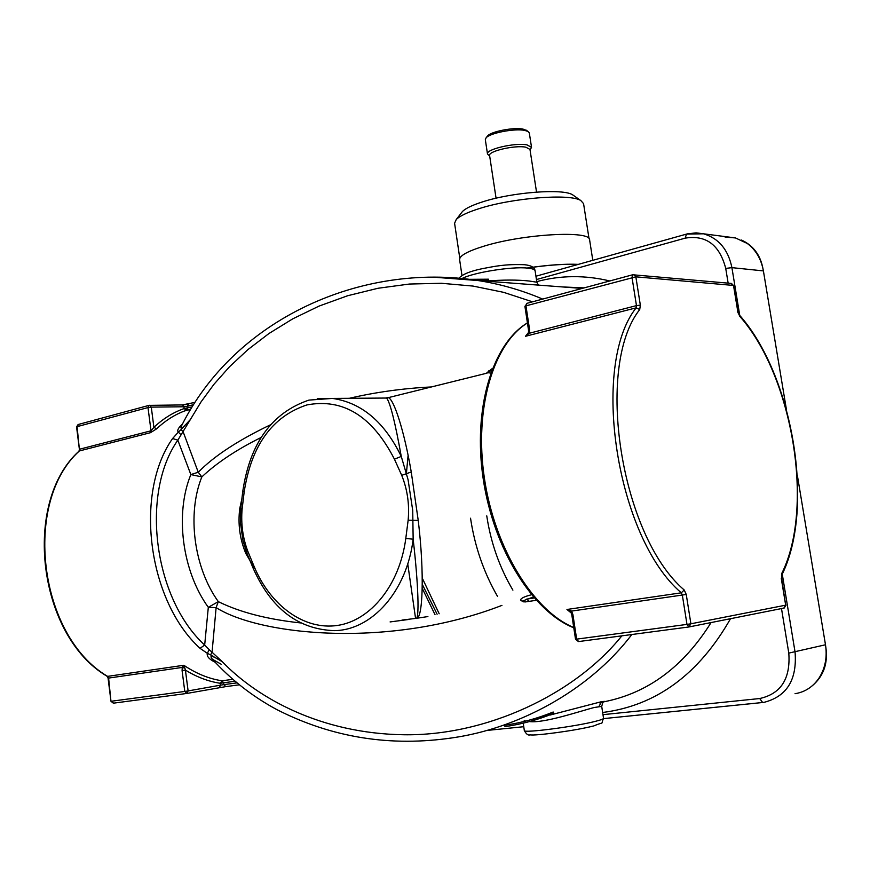 <?xml version="1.0" encoding="UTF-8"?>
<svg xmlns="http://www.w3.org/2000/svg" width="870" height="870" viewBox="0 0 870 870"><rect width="100%" height="100%" fill="white"/><g stroke="black" fill="none" stroke-linecap="round" stroke-linejoin="round"><path stroke-width="1.3" d="M631.859 634.513C588.163 691.987 516.584 728.549 453.226 737.727L449.703 738.26M504.415 725.286C521.032 722.926 537.279 718.5 553.189 712.019L553.668 713.356L530.613 721.252M550.155 715.02L601.714 701.622C606.423 701.035 605.792 701.492 599.854 702.982M539.291 285.175L521.804 283.848M477.249 280.423L488.407 280.575L480.751 280.738M432.836 277.117L477.956 280.531C500.119 283.968 521.696 290.156 542.673 299.084M582.15 288.427L477.956 280.531C361.822 262.218 234.411 318.724 181.08 426.768C179.883 431.661 187.55 422.428 190.367 419.547L177.828 440.166C140.407 493.355 153.62 598.342 204.678 645.04L208.311 607.314C182.113 571.22 174.729 513.833 190.845 474.574L177.828 440.166L172.608 438.513L178.328 432.151L181.025 434.728M532.538 301.825L503.643 292.342L473.052 286.078L441.427 283.283L409.498 284.033L378.026 288.264L347.695 295.724L319.116 306.066L292.766 318.833L268.95 333.525L247.874 349.642L229.56 366.705L213.976 384.279L200.981 401.994L190.367 419.547L180.971 429.704L183.059 431.563L198.262 472.247L190.845 474.574L201.84 476.901C186.854 513.844 193.814 567.664 218.326 601.638C239.805 612.241 267.188 619.331 300.476 622.92M602.801 702.503L601.714 706.407L594.232 707.484C579.605 711.301 543.793 723.47 529.449 721.578M524.947 720.762L524.229 720.469M485.58 281.108C503.056 279.759 517.596 279.727 529.199 281.021L536.844 282.206L535.115 270.875C534.832 269.461 532.201 268.525 527.22 268.069C511.571 266.372 473.487 272.484 462.068 278.509M385.649 398.058L387.857 397.546C393.719 397.764 404.332 431.455 411.249 471.986L418.231 520.445C424.647 573.428 422.907 621.082 415.936 618.374L401.962 620.082M522.674 601.485L520.499 600.093C520.88 598.255 524.534 596.483 531.472 594.775M490.745 373.002L487.374 372.719M261.109 437.479C236.553 449.67 216.804 462.807 201.84 476.901L198.262 472.247C213.802 456.261 237.869 440.437 270.483 424.799M390.097 621.93L408.726 619.462M254.79 568.686L245.818 553.516C239.805 538.965 237.793 523.947 239.772 508.439L241.751 499.445M415.936 618.374C419.449 620.266 418.492 584.879 413.152 539.204L405.79 538.432L408.15 520.195C409.574 504.459 407.432 489.505 401.712 475.335L394.436 459.175C372.327 416.175 343.161 398.09 306.958 404.92C272.212 416.425 251.278 445.505 244.144 492.159L242.763 491.409L240.718 508.504L240.457 522.892L240.772 509.407M530.058 149.977L531.526 147.313L529.319 132.936L528.036 131.468L524.806 130.424C514.801 128.216 489.886 133.012 486.08 137.851L485.319 139.635L487.494 154.012L489.69 156.111M531.526 147.313L527.024 144.898C515.279 142.397 485.623 149.281 487.494 154.012M526.622 130.478L523.066 129.119C513.887 127.085 491.082 131.468 487.581 135.927L487.156 136.459M536.529 192.074L529.971 149.401L525.839 147.193C515.062 144.92 487.896 151.217 489.603 155.545L496.063 198.229M592.796 260.315L589.61 239.892C590.893 230.191 523.37 233.878 484.035 246.145C467.571 251.212 459.425 255.736 459.621 259.695L461.981 275.507M589.044 238.684L583.563 203.624L580.823 200.557C570.111 193.347 512.136 197.849 478.663 208.789C467.146 212.465 459.675 216.043 456.228 219.534L454.586 223.264L459.806 258.346M573.993 195.783L572.58 194.793C562.89 188.311 511.854 192.226 482.295 201.96C472.116 205.222 465.483 208.43 462.394 211.573L461.404 212.856M578.354 264.36C564.717 263.751 547.6 264.98 527.002 268.047M578.039 264.447C566.087 263.893 551.036 264.828 532.918 267.253M725.101 237.108L735.476 237.934L747.319 243.491C755.899 249.994 761.261 259.13 763.403 270.907L786.393 409.368M797.344 475.281L825.489 644.768C827.359 657.133 825.249 668.16 819.17 677.85C813.124 686.8 805.076 692.085 795.039 693.694M394.436 459.175L401.266 456.424L408.063 479.642L412.728 510.483L413.152 539.204C406.866 591.306 371.838 630.369 334.243 630.641C298.073 629.358 271.027 608.511 253.083 568.088L254.149 566.522C270.363 605.563 304.174 630.445 337.538 625.432C370.859 620.506 399.798 584.716 405.79 538.432M244.144 492.159L242.11 509.167C240.87 523.762 242.752 537.747 247.743 551.101L254.149 566.522M536.279 600.3L529.308 601.344L526.654 599.115L534.191 597.973M529.308 601.344L524.914 601.975L522.544 601.039L533.343 596.994M528.536 332.503L528.503 329.991L529.558 329.512L529.362 333.243L525.491 336.288L528.329 332.971M570.872 612.165L566.957 609.479L571.612 611.077L572.917 614.611L571.797 614.753L575.527 639.243L578.463 641.582M246.645 552.243L242.991 540.661L240.457 522.892M491.637 370.576L488.179 371.707M317.267 398.525L332.481 398.416C361.561 402.625 384.486 421.961 401.266 456.424C395.143 422.331 390.271 402.875 386.65 398.058L385.138 398.058M523.707 601.866L520.499 600.093M184.886 668.138L185.408 670.096L182.091 670.618L182.232 667.431L183.842 665.267L184.886 668.138L182.232 667.431L108.076 678.154L110.968 701.274L113.339 703.178M527.231 334.591L528.373 332.612L529.362 333.243L636.47 305.62L640.342 305.131L639.722 309.568C594.601 366.455 620.473 535.67 684.201 589.99L681.308 592.818L682.33 595.047L571.612 611.077L571.09 612.426M239.772 508.439L240.729 508.471M245.818 553.516L246.797 552.972M486.613 373.056L492.485 368.38M418.231 520.445L408.15 520.195M411.249 471.986L401.712 475.335M501.946 605.379C389.608 648.944 259.956 635.448 216.119 607.608L218.326 601.638L208.311 607.314L216.119 607.608L212.062 652.239L222.328 661.755L210.54 654.893L212.062 652.239L209.246 649.716L207.332 653.316L200.046 648.335L204.678 645.04L209.246 649.716M150.499 432.673L151.01 430.791L153.903 427.344C163.125 418.644 173.206 412.38 184.168 408.563L183.929 406.769L151.282 407.127L149.847 405.257L148.998 405.376L147.998 407.562L151.282 407.127L153.903 427.344L156.633 428.823L150.499 432.673L79.366 450.954L79.899 449.127L151.01 430.791L147.998 407.562L77.071 426.648L79.387 449.355L76.571 426.887L78.572 424.44M427.899 616.569L417.556 618.146M182.352 424.179C178.23 427.92 176.882 430.574 178.328 432.151L180.971 429.704M210.54 654.893L207.332 653.316C206.549 656.295 209.148 659.275 215.151 662.244M469.376 279.324L488.472 279.194L488.407 280.575M504.894 726.646C521.5 724.275 537.758 719.849 553.668 713.356M621.865 635.839C574.635 694.706 485.732 736.172 403.397 734.748C320.943 733.497 257.531 698.273 222.328 661.755C218.566 659.329 207.038 652.522 212.41 659.232C231.007 679.72 252.507 696.522 276.921 709.648C332.144 737.738 390.913 747.102 453.216 737.727M422.32 584.433L437.11 614.22M435.011 614.677L422.276 588.381M604.519 701.688C648.019 692.998 683.537 666.627 711.084 622.561M584.118 287.894L562.727 286.948L584.161 287.883M598.951 706.483L601.714 701.622M593.471 725.971C576.712 730.474 534.354 736.096 530.08 734.824C528.199 735.618 526.285 734.193 524.327 730.55C522.544 733.486 576.451 726.45 596.309 721.11C601.148 719.86 603.562 718.924 603.541 718.315C600.191 725.83 605.607 720.893 594.145 725.797M527.438 322.966C493.475 343.672 473.965 408.15 484.383 478.152C494.638 548.133 533.375 610.87 573.732 627.498M497.51 596.374C483.731 572.406 474.737 546.349 470.539 518.215M512.898 590.132C499.5 567.457 490.789 542.695 486.754 515.856M763.403 270.907L731.909 267.645L739.761 315.462M602.975 714.661L759.695 698.534C780.955 693.803 790.656 678.665 788.796 653.098L825.489 644.768M527.176 303.315L524.914 306.349L525.958 305.849L529.558 329.512M730.952 283.392L733.171 285.414L635.85 276.834L634.067 274.692L632.707 274.768L526.752 303.38L525.958 305.849L635.85 276.834L640.342 305.131M733.53 285.545L737.814 311.645L733.53 285.545L731.463 283.435L632.707 274.768L631.99 277.312L636.47 305.62L636.166 307.839L639.722 309.568M572.917 614.611L576.647 639.135L686.985 624.399L688.953 626.955L690.9 623.79L686.985 624.399L682.33 595.047L686.245 594.438L690.9 623.79L785.675 605.172L783.816 608.108L689.203 626.911M781.238 578.169L785.675 605.172L781.575 578.104L781.641 573.689L781.575 578.104M688.844 626.976L578.648 641.56L576.647 639.135L575.527 639.243M242.11 509.167L240.718 508.504M253.083 568.088L246.645 552.58L247.743 551.101M489.038 370.555L487.026 373.143L386.65 398.058M78.909 451.225L79.366 450.954C22.522 501.946 38.41 635.829 107.619 676.371L183.842 665.267C196.218 673.619 208.941 678.796 222.024 680.797L220.338 683.298C208.452 681.504 196.816 677.099 185.408 670.096L188.116 690.921L184.788 691.443L182.091 670.618M79.387 449.355L79.007 451.138C21.989 502.436 37.856 635.546 107.021 676.24L108.609 678.089L110.968 701.274M738.989 314.57L737.455 311.525M686.245 594.438L684.201 589.99M781.641 573.689C814.972 507.656 792.516 375.079 739.272 315.767M186.713 693.466L113.546 703.156L111.501 701.22L184.788 691.443L186.833 693.455L188.116 690.921L220.578 685.147L220.338 683.298L223.59 682.787L223.829 684.636L236.988 682.874M232.812 679.329L222.024 680.797L223.59 682.787L235.041 681.243M76.571 426.887L78.104 424.527L148.998 405.376L182.493 404.931L183.929 406.769L187.137 406.344L187.376 408.139L186.408 410.292L184.647 410.934L190.541 409.204L186.354 410.314L184.168 408.563L191.9 406.942M571.318 613.067L566.957 609.479L681.308 592.818C616.395 537.736 590.121 365.552 636.166 307.839L525.491 336.288L528.351 332.688M193.27 404.724L187.137 406.344L188.529 404.126M194.706 402.451L182.113 404.963M182.624 404.952L187.985 404.256M219.305 687.637L220.578 685.147L223.829 684.636L225.798 686.615L186.93 693.433M239.359 684.81L225.798 686.615M190.41 409.411L184.647 410.934C174.522 414.751 165.18 420.721 156.633 428.823M200.046 648.335C147.628 600.583 134.121 492.92 172.608 438.513M349.294 398.308C375.775 392.163 402.951 388.39 430.813 386.976M536.757 281.619C560.552 275.235 584.89 275.007 609.794 280.956M730.528 618.7C698.773 674.391 656.154 705.657 602.649 712.486M728.146 283.131L725.732 268.417C719.588 244.861 706.07 234.769 685.168 238.152L536.442 279.553M788.796 653.098L781.499 608.576M759.695 698.534L762.664 702.503L764.11 702.318C786.882 696.446 797.214 679.698 795.071 652.087L782.26 574.113M762.316 702.525L603.573 718.62L762.359 702.536M523.762 726.711L486.569 730.474L523.762 726.711M685.168 238.152L686.495 234.095M725.732 268.417L731.909 267.645C728.19 249.614 718.74 238.336 703.536 233.802L696.12 232.855L687.441 233.845L535.931 276.225M686.832 234.095L703.536 233.802L735.476 237.934M408.095 455.336L406.431 473.139M422.287 578.169L439.187 613.763M538.269 284.892L536.844 282.206M601.714 706.407L603.541 718.315M535.115 270.875C534.669 267.405 531.113 265.35 524.447 264.708C504.578 264.023 495.269 266.263 482.404 268.645C470.235 271.146 462.416 274.333 458.925 278.215M573.787 627.803C532.603 611.512 493.681 549.09 483.231 479.065C472.725 409.096 492.094 344.128 527.427 322.879M386.639 398.047L332.481 398.416L308.926 400.102C272.016 412.641 249.962 443.08 242.763 491.409M526.035 130.076L528.036 131.468M462.394 211.573L456.228 219.534M572.58 194.793L580.823 200.557M487.581 135.927L486.08 137.851M762.925 268.428C760.293 254.899 753.159 245.449 741.534 240.066M825.858 647.389C828.099 663.255 823.64 675.99 812.504 685.582M784.229 608.01L786.012 605.096M528.503 329.991L524.914 306.349M246.634 552.537L242.991 540.661M737.814 311.645L739.076 314.668C792.831 374.818 815.527 507.71 781.782 575.103M570.231 611.534L570.894 612.295M570.916 612.328L571.797 614.753M107.119 676.294L108.076 678.154M523.229 723.166L524.327 730.55M221.154 664.212L212.41 659.242M762.664 702.503L764.11 702.318M415.555 618.363L407.747 563.836"/></g></svg>

